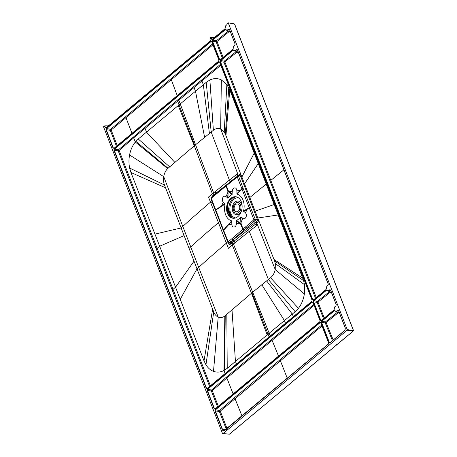 <?xml version="1.0" encoding="UTF-8"?>
<svg xmlns="http://www.w3.org/2000/svg" width="457" height="457" viewBox="0 0 457 457"><rect width="100%" height="100%" fill="white"/><g stroke="black" fill="none" stroke-linecap="round" stroke-linejoin="round"><path stroke-width="0.69" d="M222.49 433.476L222.959 433.624L222.49 433.476L103.522 126.749L104.773 125.841L105.441 127.56L105.15 127.669L104.482 125.949M106.658 127.326L105.441 127.56L106.075 127.966L105.15 127.669M214.704 37.32L210.723 37.44L210.363 37.742L211.031 39.462L210.728 40.782L106.075 127.966M212.905 38.816L211.688 39.051L212.316 39.456L211.391 39.159L210.723 37.44M226.861 24.752L227.272 23.655L226.861 24.752A2.839 2.017 -82.1 0 0 225.244 28.037L224.913 28.808M229.123 434.047A0.486 0.343 -86.1 0 0 229.517 434.076L222.959 433.624L347.057 330.245L347.211 329.577L228.237 22.85L227.249 23.804M116.444 146.263L110.297 130.354L106.253 129.651L113.382 148.034L114.079 148.257L113.09 148.142L105.955 129.759L106.475 128.657L211.134 41.478L210.911 41.256L211.842 41.547L218.972 59.936L218.669 61.255L218.972 59.936M105.955 129.759L106.258 128.44L210.911 41.256M320.026 320.648L312.931 302.351L312.017 301.911L312.942 302.208L320.071 320.591L319.774 321.911L320.06 320.74L312.942 302.208M207.061 390.415L207.358 389.096L207.581 389.318L207.352 390.307L214.487 408.689L214.19 408.798L207.061 390.415L211.368 391.003L217.566 406.907M215.704 408.455L214.487 408.689L215.116 409.095L214.19 408.798M224.798 430.294A2.399 1.708 97.9 0 1 224.067 430.597A2.399 1.708 97.9 0 1 222.553 429.494L222.262 429.603L215.001 410.889L215.304 409.569L319.957 322.385L320.883 322.682L320.174 322.608L320.871 322.831L328.64 342.864M320.883 322.682L328.692 342.807L328.389 344.127L224.81 430.414A2.639 1.879 -82.1 0 1 222.262 429.603M321.248 322.379L321.545 321.06L321.768 321.282L321.248 322.379L329.051 342.51L330.04 342.619L344.218 330.811M345.006 327.361L338.5 310.577L337.432 310.297L338.511 310.429L345.058 327.303A2.639 1.879 -82.1 0 1 344.23 330.931L329.977 342.801L329.051 342.51M337.432 310.297A2.599 1.851 97.9 0 1 334.912 310.623L334.13 310.577L334.935 310.834A2.839 2.017 -82.1 0 0 335.569 311.297A2.839 2.017 -82.1 0 0 337.689 310.48L338.614 310.949M326.189 290.104L326.966 290.149L327.629 290.823A2.839 2.017 -82.1 0 0 329.748 290.001L330.571 289.949L336.278 304.665L335.878 305.887C334.747 306.493 334.204 307.578 334.244 309.143L333.947 310.103L321.362 320.586L320.437 320.294L313.302 301.906L313.605 300.586L326.189 290.104L326.841 290.246M326.344 288.635A2.839 2.017 97.9 0 1 326.372 287.813A2.839 2.017 97.9 0 1 327.966 285.408L328.332 284.191L327.932 285.414C326.801 286.019 326.258 287.105 326.304 288.67L326.007 289.629L313.422 300.112L312.491 299.815L220.143 61.724L220.445 60.404L233.03 49.922L233.807 49.967L234.47 50.641A2.839 2.017 -82.1 0 0 236.589 49.819L237.412 49.773L236.589 49.819L237.509 50.293M229.414 29.362L228.386 29.168L229.454 29.442L235.115 44.123L234.772 45.232L235.172 44.009L234.772 45.232C233.641 45.837 233.099 46.922 233.144 48.488L232.847 49.447L220.263 59.93L219.331 59.633L212.202 41.25L212.505 39.93L225.09 29.448L225.889 29.699L225.09 29.448M218.857 61.729L219.783 62.026L312.131 300.118L311.828 301.437L207.175 388.621L206.25 388.324L113.902 150.233L114.199 148.913L218.857 61.729L219.783 62.026M108.429 125.852L104.773 125.841M210.363 37.742L210.98 39.519M347.057 330.245L353.198 331.039L353.364 330.679L353.198 331.039A0.486 0.366 -82.6 0 0 353.352 330.371L234.475 23.918L234.475 24.232L234.475 23.918L228.237 22.85M233.19 218.263A10.842 7.718 97.9 0 1 227.289 209.849A10.842 7.718 97.9 0 1 231.488 198.475A10.842 7.718 97.9 0 1 236.166 196.813M237.874 216.601A10.842 7.718 -82.1 0 0 242.05 204.993A10.842 7.718 -82.1 0 0 235.829 196.756A10.842 7.718 -82.1 0 0 230.808 198.378A10.842 7.718 -82.1 0 0 226.632 209.986A10.842 7.718 -82.1 0 0 232.853 218.229A10.842 7.718 -82.1 0 0 237.874 216.601M241.045 216.909L240.673 216.984A13.641 9.711 97.9 0 1 236.663 220.32L236.395 223.696A3.165 2.256 97.9 0 1 234.075 227.078A3.165 2.256 97.9 0 1 231.842 224.17L231.665 220.845A13.641 9.711 97.9 0 1 225.141 204.033L223.284 202.103A3.165 2.256 97.9 0 1 222.725 197.807A3.165 2.256 97.9 0 1 225.889 196.619L228.009 198.001A13.641 9.711 97.9 0 1 232.019 194.659L232.293 191.289A3.165 2.256 97.9 0 1 234.607 187.907A3.165 2.256 97.9 0 1 236.84 190.815L237.023 194.139A13.641 9.711 97.9 0 1 243.541 210.945L245.398 212.876A3.165 2.256 97.9 0 1 245.957 217.178A3.165 2.256 97.9 0 1 242.793 218.366L241.045 216.909L240.828 223.867A12.179 1.222 179.5 0 0 241.113 223.833L240.662 224.21L242.833 229.3L228.563 241.57L229.928 242.764L231.042 241.833L232.042 242.878L232.739 244.621L228.38 248.288L226.141 242.536A80.74 34.938 158.8 0 0 227.455 241.405L228.174 243.238C228.717 244.472 229.545 244.735 230.654 244.032L230.911 243.81L229.928 242.764L228.586 242.998M243.541 210.945L250.385 207.05L243.255 188.678L241.89 189.181L237.023 194.139M236.183 177.893L236.269 177.105L228.894 182.971L228.791 183.783L237.297 177.002L253.886 219.76L256.748 221.405L255.32 222.519L253.732 221.708L255.109 220.577L255.383 219.554L257.365 219.446L240.536 176.054L239.942 175.488L240.902 174.517L241.879 177.025A1.217 0.526 -21.2 0 1 240.999 177.259M236.84 190.815L240.011 190.506L241.77 188.861L243.124 188.33L243.255 188.678M236.8 193.757L240.011 190.506L240.176 190.872M211.614 197.235L211.363 198.121L226.044 186.01L227.854 191.186L228.306 190.809L228.14 191.157L229.151 192.02L229.328 191.62L228.306 190.809L226.352 185.765L228.677 183.88L228.928 183M226.129 185.211L226.044 186.01L226.352 185.765L226.461 184.954L228.843 183.034M225.889 196.619L227.752 192.94L227.854 191.186A12.179 1.759 -178 0 0 228.14 191.157L227.637 198.075M229.151 192.02L232.019 194.659M232.253 194.231L229.328 191.62L232.293 191.289M228.009 198.001L228.077 192.917M231.665 220.845L223.524 230.002L215.784 210.049L221.759 206.216L221.634 205.816L215.693 209.826L211.311 198.338L211.208 199.035M215.687 210.757L215.784 210.049L215.595 210.511M211.591 197.241L211.043 198.875L215.51 210.46M221.759 206.216L225.141 204.033M225.033 203.559L221.634 205.816L223.284 202.103M228.563 241.57L228.152 241.747L223.524 230.002L223.416 230.682M215.43 210.357L223.336 230.636M231.882 221.228L223.61 230.231L223.513 230.928M231.842 224.17L228.883 224.501L228.711 224.141M236.435 220.754L240.662 224.21L240.828 223.867L236.663 220.32M231.79 238.777L232.807 239.805L243.798 230.334L246.506 227.923L245.592 226.849L242.833 229.3L243.798 230.334M244.135 230.042L243.135 229.037L241.113 223.833L241.142 222.073L242.793 218.366M236.395 223.696L239.559 223.393L239.742 222.993M240.673 216.984L240.816 222.096M247.128 208.798L247.254 209.197L250.522 207.398L255.383 219.554L253.886 219.76L245.592 226.849M257.331 220.331L257.365 219.446L258.239 219.217L258.748 220.531L257.331 220.331L256.748 221.405L257.697 222.485L258.748 220.531L274.606 261.016L275.325 263.586L275.228 269.561C274.474 273.052 272.915 275.771 270.555 277.719L252.67 292.206L269.184 333.244L295.153 311.697L298.432 308.298C301.523 304.282 303.499 299.495 304.368 293.937L304.453 284.62L303.625 280.604L274.149 204.53L274.766 204.039M243.65 211.425L247.254 209.197L245.398 212.876M236.263 177.099L237.789 175.928L237.297 177.002L238.548 176.156L241.41 175.825M243.124 188.33L238.548 176.156L237.651 175.996M211.62 197.898L211.871 197.013M226.461 184.954L211.705 197.093M228.152 241.747L228.037 242.439M223.256 230.534L227.883 242.29L228.728 243.107M228.3 241.793L229.3 242.833L228.443 242.935M230.654 244.032L229.3 242.833L247.517 228.597L245.403 227.009M252.772 220.674L253.732 221.708L246.506 227.923L248.585 229.585L249.265 231.328L232.739 244.621M232.15 243.147L231.431 243.387L232.75 242.284L252.67 292.206L224.833 315.993C222.616 317.661 220.411 318.021 218.206 317.084C216.247 316.204 214.75 314.496 213.727 311.96L164.486 185.011C163.532 182.44 163.28 179.664 163.749 176.67C164.331 173.266 165.634 170.57 167.656 168.593L194.299 145.777L213.373 130.291C215.773 128.451 218.206 127.977 220.662 128.874L224.233 131.862L225.947 135.592L229.768 89.858L254.206 153.118L241.879 177.025L257.777 218.012L278.193 214.956M256.897 218.246L257.777 218.012L258.239 219.217M225.947 135.592L240.902 174.517L239.177 174.745L238.4 175.705M244.535 183.874L258.251 163.543L254.206 153.118M229.768 89.858L226.861 84.562L228.043 83.585M113.902 150.233L114.193 150.125L206.541 388.216L207.238 388.439L311.891 301.254L312.131 300.118M219.8 62.335L219.074 61.952L219.771 62.175L312.085 300.175M220.902 65.18L194.076 87.493L193.42 86.819L201.257 80.306L201.914 80.98L203.342 84.739L180.229 103.916L178.864 100.157L194.076 87.493L195.476 91.251L204.627 137.277M211.185 199.263L212.048 201.68A80.74 34.938 -21.2 0 1 210.734 202.805L208.506 197.053L229.391 180.092L211.191 132.022L206.204 82.369L209.883 79.998C213.819 78.17 217.641 78.136 221.348 79.895L226.861 84.562L224.233 131.862M206.204 82.369L203.342 84.739L209.415 133.433M213.373 130.291L209.883 79.998M229.991 182.092L214.23 194.533L180.229 103.916L179.047 104.899L177.682 101.14L178.864 100.157L178.201 99.472L193.42 86.819M212.385 193.785L194.299 145.777L178.236 105.578L179.047 104.899L194.785 145.372M178.236 105.578L138.282 138.997L135.329 142.024L133.707 137.82L177.682 101.14L177.019 100.46L178.201 99.472M165.548 187.787L130.953 172.506L129.639 168.05C128.765 163.789 128.743 159.436 129.571 154.98C130.571 149.896 132.49 145.577 135.329 142.024L167.656 168.593M130.953 172.506L159.664 246.22L157.151 248.357L119.111 150.479L118.209 150.821L209.603 386.445M188.987 248.465A866.409 374.894 158.8 0 0 190.74 246.889L198.686 267.379A866.409 374.894 158.8 0 1 196.938 268.962L180.241 299.318L159.664 246.22L184.022 235.658M230.111 181.995L229.391 180.092L237.069 174.123L237.749 175.871L238.32 175.414L220.662 128.874L221.348 79.895M229.94 181.937L237.766 175.916M212.865 193.385L213.419 194.859L211.391 197.367M212.214 196.647L212.134 196.293M212.077 201.651L216.429 212.985M227.506 241.365L222.273 228.049M230.437 242.336L231.431 243.387L230.911 243.81M234.949 242.787L234.247 241.039L248.459 229.677M257.697 222.485L256.263 223.599L255.32 222.513L247.643 228.506L248.585 229.585L256.263 223.599L256.943 225.352L249.265 231.328L268.373 279.444L295.153 311.697M270.555 277.719L298.432 308.298M270.276 335.901L269.184 333.244L267.185 334.907L235.441 361.453L236.475 364.058M224.833 315.993L223.959 370.518L227.232 368.325L235.441 361.453L232.007 309.783M225.124 373.512L223.959 370.518C220.434 372.301 216.944 372.575 213.493 371.347C210.494 370.204 207.981 368.016 205.953 364.789L204.016 360.881L180.241 299.318M210.386 385.794L173.049 289.338L172.163 289.669M207.764 387.982L206.25 388.324M219.52 61.878L312.074 300.226L311.828 301.437M258.868 163.052L258.251 163.543L274.149 204.53L255.12 211.163M174.825 162.361L146.486 132.124L145.063 128.348L144.406 127.68L118.437 149.833A0.731 0.383 99.9 0 0 118.209 150.821L114.193 150.125L114.199 148.913M144.406 127.68L177.019 100.46M210.734 202.805L218.44 222.668A873.316 377.962 158.8 0 0 190.74 246.889L182.794 226.392A866.409 374.923 -21.2 0 1 181.041 227.974L154.946 234.098M226.141 242.536L218.44 222.668A80.74 34.938 158.8 0 0 219.731 221.559M213.419 194.859L212.985 195.984M212.476 196.419L212.396 196.07M225.244 28.037L224.918 28.808L225.204 28.008C225.158 26.449 225.701 25.364 226.832 24.758L227.209 23.758M224.918 28.808L212.311 39.319M211.02 37.331L211.688 39.051L211.391 39.159M211.031 39.462L210.728 40.782M210.306 37.851L210.974 39.57L210.74 40.616L106.064 127.829M218.92 59.993L211.825 41.696L211.134 41.478L211.842 41.547M114.01 148.308L218.686 61.089L218.914 60.05L211.58 41.398M114.598 147.8L113.09 148.142M212.642 43.883L110.525 129.365L106.258 128.44M110.525 129.365L111.2 130.017L110.297 130.354A0.731 0.383 -80.1 0 1 110.525 129.365M117.226 145.612L111.2 130.017L213.002 44.803M312.959 302.517L312.234 302.134L312.931 302.351L312.679 302.054M320.071 320.591L319.786 321.745L215.11 408.964M314.068 305.362L226.872 378.002L212.271 390.661A0.731 0.314 158.8 0 1 211.368 391.003A0.731 0.383 99.9 0 1 211.597 390.015L212.271 390.661L218.343 406.256M233.127 393.94L226.872 378.002L226.215 377.339L313.713 304.448M226.215 377.339L211.597 390.015L207.581 389.318L312.234 302.134M319.957 322.385L320.905 322.99M328.692 342.807L328.406 343.961L328.634 342.921L320.62 322.533M215.001 410.889L219.354 411.489A0.731 0.383 99.9 0 1 219.583 410.5L220.251 411.146L219.354 411.489L226.421 429.506M215.304 409.569L215.293 410.78L222.553 429.494L225.718 429.506M321.699 325.047L234.298 397.858L234.949 398.51L241.987 415.95M320.174 322.608L215.521 409.792L219.583 410.5L234.298 397.858M227.009 428.432L220.251 411.146L322.054 325.955M333.187 339.979L326.098 322.579L325.224 322.91A0.731 0.383 99.9 0 1 325.447 321.922L337.455 312.194L334.781 310.72M334.912 310.623L335.569 311.297L339.277 312.662M337.58 312.12A0.731 0.497 -66.3 0 0 337.455 312.194L339.58 313.445M338.454 310.492L345.046 327.452A2.399 1.708 97.9 0 1 344.292 330.748L344.241 330.771C345.132 329.863 345.383 328.749 345.001 327.418L345.058 327.303M329.971 342.67L344.23 330.931M337.986 312.177L338.094 312.862L326.098 322.579L325.447 321.922L321.768 321.282L334.347 310.8M313.302 301.906L313.822 300.809L326.407 290.326L326.989 290.361A2.839 2.017 -82.1 0 0 327.629 290.823L330.537 292.012M329.571 291.617A0.731 0.497 -66.3 0 0 329.446 291.686L326.989 290.361M330.668 290.475L329.748 290.001L330.571 289.949M336.221 304.779L335.878 305.887L336.261 304.813L330.514 290.018M321.362 320.586L334.01 309.92L334.244 309.143L333.947 310.103M321.357 320.454L320.437 320.294M321.945 319.946L320.728 320.186L313.599 301.797L317.124 302.408A0.731 0.383 99.9 0 1 317.347 301.42L318.003 302.083L330.08 292.366L329.446 291.686L317.347 301.42L313.605 300.586M331.325 292.166L330.542 292.012M331.633 292.954L330.08 292.366L329.977 291.669M327.966 285.408L328.275 284.3L237.354 49.836M220.183 61.821L220.434 61.609L312.788 299.706L313.485 299.929L326.064 289.447L326.304 288.67L326.007 289.629M314.005 299.472L312.491 299.815M236.412 51.435A0.731 0.497 -66.3 0 0 236.286 51.504L233.247 50.144L220.662 60.627L220.143 61.724M220.44 61.615L223.959 62.226A0.731 0.383 99.9 0 1 224.187 61.238L220.445 60.404M233.681 50.064L233.03 49.922M316.261 297.593L224.838 61.906A0.731 0.314 -21.2 0 1 223.959 62.226L315.501 298.227M238.166 51.984L237.24 51.767M224.187 61.238L224.838 61.906L236.92 52.184L236.286 51.504L224.187 61.238M238.474 52.772L236.92 52.184L236.817 51.487M270.795 180.361A6225.345 2694.381 158.8 0 0 283.877 169.833M232.83 49.327L220.274 59.764L232.904 49.265L233.144 48.488L232.847 49.447M220.325 59.747L219.331 59.633M220.845 59.29L219.628 59.524L212.494 41.141L212.202 41.25M222.342 58.045L216.132 41.77A0.731 0.383 99.9 0 1 216.361 40.782L217.018 41.456L216.132 41.77L212.494 41.141L212.505 39.93M228.923 31.036L229.031 31.733L228.391 31.053L216.361 40.782L212.722 40.153L225.307 29.671L228.391 31.053A0.731 0.497 113.7 0 1 228.517 30.979M230.231 31.522L229.34 31.31M225.735 29.585L226.529 30.168A2.839 2.017 97.9 0 0 228.643 29.345L229.568 29.819M223.102 57.411L217.018 41.456L229.031 31.733L230.534 32.31M228.129 211.163L227.557 211.625M229.305 214.179L228.746 214.767M229.505 214.864L229.288 214.087L228.763 214.796M228.02 210.888L227.757 210.129L227.38 210.648M229.208 215.493L229.665 215.121M229.111 215.356L229.603 214.961M227.455 206.016L229.768 212.911L229.437 213.168L228.74 211.391L229.682 214.116L230.962 217.121L231.236 216.858L230.425 214.613L230.128 214.704L230.779 216.641L231.179 216.704M231.465 217.201L230.962 217.121L231.208 217.481M227.346 206.347L228.123 209.089L227.266 207.592M227.329 206.907L228.026 208.7M235.623 196.796A11.556 8.22 97.9 0 0 228.843 210.163A1.217 0.366 165.1 0 0 228.454 210.386L229.214 211.562M229.168 211.454L228.557 210.763M231.893 217.829L231.533 217.092A1.217 0.668 151.6 0 0 231.219 217.458M232.664 218.132A11.556 8.22 -82.1 0 1 231.533 217.092L230.916 215.955M230.288 214.579L229.991 213.842A1.217 0.526 158.8 0 0 229.682 214.116M230.619 214.767L230.128 214.704M230.802 214.636L230.425 214.613M229.711 213.082L229.991 213.842M229.048 210.808L228.569 210.746M229.186 210.671L228.826 210.648M229.545 213.202L229.94 213.248M227.466 211.174L227.94 210.717L227.735 210.294L227.375 210.626M228.066 211.003L227.517 211.442M224.901 28.974L212.316 39.456M225.272 27.968A2.599 1.851 97.9 0 1 226.758 24.958M218.669 61.255L114.016 148.439M207.358 389.096L312.017 301.911M319.774 321.911L215.116 409.095M321.545 321.06L334.13 310.577M334.318 309.098A2.599 1.851 97.9 0 1 335.798 306.093M329.491 289.824A2.599 1.851 97.9 0 1 326.966 290.149M237.412 49.773L328.332 284.191M236.332 49.642A2.599 1.851 97.9 0 1 233.807 49.967M326.378 288.624A2.599 1.851 97.9 0 1 327.858 285.614M229.465 29.294L235.172 44.009M228.386 29.168A2.599 1.851 97.9 0 1 225.867 29.494M233.219 48.442A2.599 1.851 97.9 0 1 234.698 45.437M229.717 433.904L291.497 382.52L229.66 434.036A0.486 0.486 0 0 1 229.311 434.15L222.753 433.699M353.198 331.039L291.355 382.56M353.387 330.657L347.211 329.577M243.204 46.437L243.198 46.757L243.204 46.437M336.723 344.521L336.558 344.892L336.723 344.521M336.918 288.053L336.918 288.373L336.918 288.053M298.015 187.741L298.027 188.05L298.015 187.741M211.974 200.143L211.882 200.857M250.385 207.05L250.522 207.398M239.177 174.745L238.994 175.619L239.942 175.488M214.859 195.122L215.133 194.231M212.699 196.956L212.973 196.059M227.415 239.954L227.312 240.628M229.648 240.645L231.042 241.833L233.253 239.994L234.247 241.039L232.75 242.284L231.75 241.239M255.897 222.073L256.84 223.153L275.228 269.561L304.368 293.937M274 259.485L302.831 278.239M220.548 64.266L201.257 80.306M169.644 166.851L138.282 138.997M168.045 168.239L135.878 141.367M210.488 202.177A873.316 377.962 158.8 0 0 182.794 226.398L163.749 176.67L129.571 154.98M164.486 185.011L129.639 168.05M193.957 261.278L175.557 287.202L173.049 289.338L165.103 268.847A0.731 0.314 -21.2 0 1 164.212 269.184M215.801 193.602L215.076 191.546M214.304 194.865L214.23 194.533L213.522 195.122L213.596 195.465M228.174 243.238L228.277 242.547M266.597 280.861L292.291 314.068L293.331 316.695M261.81 284.705L284.425 320.58L285.494 323.225M251.967 292.794L269.093 336.883M232.259 245.026L251.481 293.2L267.185 334.907M226.826 314.273L227.232 368.325M224.621 370.159L225.227 315.667M226.386 243.158A873.316 377.836 158.8 0 0 198.686 267.379L218.206 317.084L213.493 371.347M213.727 311.96L205.953 364.789M212.636 309.178L204.016 360.881M207.238 388.439L311.817 301.317M275.325 263.586L304.453 284.62L305.636 283.637M274.606 261.016L303.625 280.604M249.825 197.521L266.203 184.034M133.056 137.157L133.707 137.82L119.111 150.479A0.731 0.428 -132.1 0 0 118.437 149.833L114.421 149.136L219.074 61.952M165.103 268.847L157.151 248.357L156.265 248.694M225.364 134.067L228.786 87.653M212.379 39.273L224.89 28.854M210.717 40.662L106.138 127.783M114.079 148.257L218.657 61.135M211.134 41.478L211.859 41.861M125.212 116.712L125.869 117.38L131.97 133.33M177.219 95.639L171.358 79.804L170.701 79.13M215.178 408.912L319.757 321.791M278.519 356.129L272.098 340.328L271.452 339.682M224.81 430.414L328.377 344.007M279.793 360.276L280.444 360.933L287.264 378.236M330.565 342.162L329.348 342.402L321.539 322.271L325.224 322.91L332.433 340.608M330.554 290.098L336.226 304.722M335.906 305.882A2.839 2.017 -82.1 0 0 334.313 308.292A2.839 2.017 -82.1 0 0 334.284 309.109M333.936 309.983L321.425 320.403M324.27 318.009L318.003 302.083A0.731 0.314 158.8 0 1 317.124 302.408L323.51 318.643M313.485 299.929L325.99 289.51M233.83 50.179A2.839 2.017 -82.1 0 0 234.361 50.596A2.839 2.017 -82.1 0 0 234.47 50.641L237.383 51.835M328.286 284.243L237.394 49.916M278.741 200.852A0.731 0.314 -21.2 0 1 277.873 201.166M262.844 159.864A0.731 0.314 -21.2 0 1 261.975 160.178M234.744 45.249A2.839 2.017 -82.1 0 0 233.179 48.453M229.483 31.373L226.529 30.168A2.839 2.017 97.9 0 1 226.415 30.116A2.839 2.017 97.9 0 1 225.889 29.699M229.454 29.442L235.127 44.066M227.238 208.792L230.334 216.772M228.98 215.15L229.477 214.67L229.317 214.264M227.786 210.306L227.386 210.688M229.071 215.293L229.568 214.876M227.415 206.267A1.217 0.526 158.8 0 1 227.517 206.176A13.447 9.574 97.9 0 1 228.3 203.034M239.462 205.759A3.93 2.799 -82.1 0 0 235.663 204.547A3.93 2.799 -82.1 0 0 234.43 209.946A3.93 2.799 97.9 0 0 238.228 211.157A3.93 2.799 97.9 0 0 239.462 205.759M228.454 210.386L228.123 209.089M230.596 214.939L230.1 214.87M238.343 197.755A10.203 7.261 -82.1 0 0 230.008 206.89A10.203 7.261 -82.1 0 0 235.538 217.949M242.124 206.598A6.889 4.907 97.9 0 0 241.61 204.216A6.889 4.907 -82.1 0 0 234.955 202.097A6.889 4.907 -82.1 0 0 232.79 211.562A6.889 4.907 97.9 0 0 237.177 214.721A6.889 4.907 97.9 0 0 241.587 210.471M233.607 210.757A5.41 3.85 97.9 0 1 235.309 203.319A5.41 3.85 97.9 0 1 240.536 204.987A5.41 3.85 -82.1 0 1 238.834 212.419A5.41 3.85 -82.1 0 1 233.607 210.757M229.048 210.98L228.557 210.911M228.032 210.917L227.506 211.374M291.497 382.52L353.335 331.005A0.486 0.486 0 0 0 353.478 330.451L234.601 23.998M239.337 175.431L237.954 175.836M224.067 430.597L328.406 343.961M338.066 312.222L338.551 312.514M228.009 210.854L229.283 214.133L228.734 214.75M227.238 208.86L227.717 210.294M229.545 214.807L230.288 216.732"/></g></svg>
